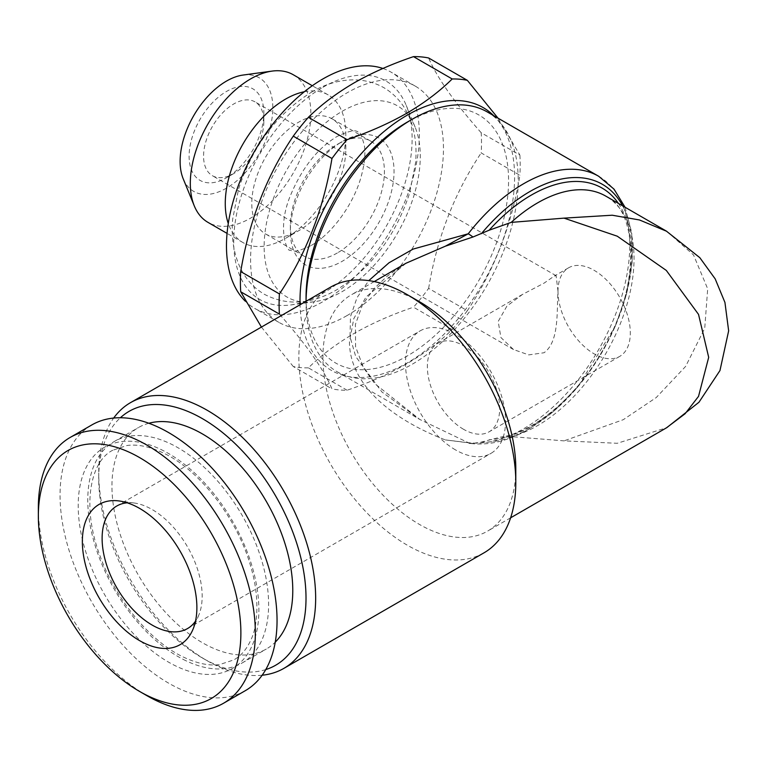 <?xml version="1.0" encoding="UTF-8"?>
<svg xmlns="http://www.w3.org/2000/svg" width="767" height="767" viewBox="0 0 767 767"><rect width="100%" height="100%" fill="white"/><g stroke="black" fill="none" stroke-linecap="round" stroke-linejoin="round"><path stroke-width="0.58" stroke-dasharray="3.83 2.88" d="M186.007 660.78A127.868 73.824 60 0 1 96.23 549.028A127.868 73.824 60 0 1 114.254 441.524A127.868 73.824 60 0 1 170.37 443.729A127.868 73.824 60 0 1 260.147 555.481A127.868 73.824 60 0 1 242.123 662.985A127.868 73.824 60 0 1 186.007 660.78M127.217 502.816A70.756 40.852 60 0 1 134.292 503.018A70.756 40.852 60 0 1 147.82 507.246A70.756 40.852 60 0 1 152.144 509.528A70.756 40.852 60 0 1 198.874 614.894A70.756 40.852 60 0 1 195.518 621.126M146.842 695.631A153.438 88.589 60 0 1 38.35 507.706M245.267 690.703A153.438 88.589 60 0 1 177.925 688.057A153.438 88.589 60 0 1 70.2 553.947A153.438 88.589 60 0 1 91.829 424.937M160.734 449.385A127.763 73.766 60 0 1 258.546 600.762A127.763 73.766 60 0 1 176.362 666.264A127.763 73.766 60 0 1 78.541 514.878A127.763 73.766 60 0 1 160.734 449.385M148.856 423.25A127.868 73.824 -120 0 0 138.434 427.564A127.868 73.824 -120 0 0 120.409 535.069A127.868 73.824 -120 0 0 210.187 646.821A127.868 73.824 -120 0 0 266.293 649.035A127.868 73.824 -120 0 0 275.238 642.171M557.992 291.22L556.113 275.717L554.407 275.995L544.033 283.157L522.49 294.423L506.882 306.138L498.195 321.459L500.928 337.557L513.497 349.541L528.731 354.891L544.033 352.753C559.373 341.756 556.669 311.44 557.992 291.22A51.149 29.529 60 0 1 568.587 267.808A51.149 29.529 60 0 1 594.157 270.339A51.149 29.529 60 0 1 627.569 315.41A51.149 29.529 60 0 1 619.736 356.387A51.149 29.529 60 0 1 594.157 353.855A51.149 29.529 60 0 1 557.992 291.22M463.527 429.28A51.149 29.529 60 0 1 430.114 384.209A51.149 29.529 60 0 1 437.957 343.223A51.149 29.529 60 0 1 463.527 345.754A51.149 29.529 60 0 1 496.939 390.825A51.149 29.529 60 0 1 489.106 431.811A51.149 29.529 60 0 1 463.527 429.28M306.043 297.481A143.208 82.683 120 0 0 407.306 355.946A143.208 82.683 120 0 0 508.569 180.552A143.208 82.683 120 0 0 407.306 122.087M487.141 111.877A150.025 86.623 -60 0 1 510.141 232.094A150.025 86.623 -60 0 1 412.128 364.296A150.025 86.623 -60 0 1 337.116 371.727A150.025 86.623 -60 0 1 306.043 303.051A150.025 86.623 -60 0 1 306.052 301.306M455.521 449.903A70.756 40.852 60 0 1 409.3 387.556A70.756 40.852 60 0 1 420.153 330.865A70.756 40.852 60 0 1 455.521 334.364A70.756 40.852 60 0 1 501.743 396.712A70.756 40.852 60 0 1 490.899 453.412A70.756 40.852 60 0 1 455.521 449.903M265.756 669.581A146.583 84.629 60 0 1 202.363 657.981A146.583 84.629 60 0 1 98.722 478.455A146.583 84.629 60 0 1 120.371 417.756M98.722 478.455L98.722 472.894A153.4 88.569 60 0 1 113.669 418.063M330.635 287.117A153.4 88.569 -120 0 0 298.862 357.336A153.4 88.569 -120 0 0 407.335 545.212A153.4 88.569 -120 0 0 484.035 552.806M598.691 176.276A150.025 86.623 -60 0 1 621.692 296.493A150.025 86.623 -60 0 1 523.679 428.705A150.025 86.623 -60 0 1 468.234 442.655L419.789 419.463L381.88 391.947L355.725 356.578L350.02 336.732L350.481 316.675L357.029 297.654L368.783 280.636M405.983 263.244L365.993 297.04L353.798 318.612L349.436 342.024C349.925 388.102 397.268 421.361 445.349 439.913L472.971 443.384L481.36 442.051L500.611 437.094L511.177 436.596L564.023 440.862L617.262 443.288L666.782 427.66M419.357 301.652A136.392 78.742 -120 0 0 351.161 294.902A136.392 78.742 -120 0 0 322.917 357.336A136.392 78.742 -120 0 0 419.357 524.379A136.392 78.742 -120 0 0 487.553 531.138A136.392 78.742 -120 0 0 515.798 468.695M233.705 173.591L226.476 177.771A52.846 30.517 -60 0 1 189.104 156.19A52.846 30.517 -60 0 1 226.476 91.465A52.846 30.517 -60 0 1 263.848 113.037A52.846 30.517 -60 0 1 226.476 177.771L233.705 173.591A42.626 24.611 -60 0 1 212.401 175.701A42.626 24.611 -60 0 1 205.863 141.55A42.626 24.611 -60 0 1 233.705 103.996A42.626 24.611 -60 0 1 255.018 101.877A42.626 24.611 -60 0 1 263.848 121.387A42.626 24.611 -60 0 1 233.705 173.591M322.917 87.285A126.162 72.836 -60 0 1 406.251 105.424A126.162 72.836 -60 0 1 322.917 293.31A126.162 72.836 -60 0 1 291.086 304.902A126.162 72.836 -60 0 1 235.191 222.257A126.162 72.836 -60 0 1 322.917 87.285M342.207 111.282A110.41 63.747 -60 0 1 415.139 127.159A110.41 63.747 -60 0 1 342.207 291.585A110.41 63.747 -60 0 1 314.345 301.728A110.41 63.747 -60 0 1 265.43 229.4A110.41 63.747 -60 0 1 342.207 111.282M337.384 252.937A66.489 38.388 -60 0 1 304.135 256.226A66.489 38.388 -60 0 1 290.367 225.795A66.489 38.388 -60 0 1 337.384 144.359L342.207 141.579A73.306 42.329 -60 0 1 394.046 171.501A73.306 42.329 -60 0 1 342.207 261.288A73.306 42.329 -60 0 1 290.367 231.356A73.306 42.329 -60 0 1 342.207 141.579L337.384 144.359A66.489 38.388 -60 0 1 370.624 141.07A66.489 38.388 -60 0 1 380.825 194.348A66.489 38.388 -60 0 1 337.384 252.937M304.355 91.733A85.242 49.213 -60 0 1 328.171 94.897A85.242 49.213 -60 0 1 345.821 133.918A85.242 49.213 -60 0 1 285.545 238.316L298.804 230.666A66.489 38.388 -60 0 1 265.564 233.954A66.489 38.388 -60 0 1 255.373 180.676A66.489 38.388 -60 0 1 298.804 122.087A66.489 38.388 -60 0 1 332.053 118.799A66.489 38.388 -60 0 1 345.821 149.229A66.489 38.388 -60 0 1 298.804 230.666L285.545 238.326A85.242 49.213 -60 0 1 242.928 242.545A85.242 49.213 -60 0 1 228.278 223.504M293.205 74.715A85.242 49.213 -60 0 1 306.273 143.017A85.242 49.213 -60 0 1 250.588 218.135A85.242 49.213 -60 0 1 207.962 222.363M243.014 75.061A65.559 37.851 -60 0 1 272.064 118.003A65.559 37.851 -60 0 1 226.476 188.145A65.559 37.851 -60 0 1 183.169 178.721M493.66 115.635A151.732 87.601 -60 0 1 503.075 239.582A151.732 87.601 -60 0 1 407.306 362.906A151.732 87.601 -60 0 1 300.06 304.767M498.013 118.156L519.882 155.087L481.187 132.739A170.485 98.435 -60 0 1 481.187 152.93L519.882 175.269C511.637 225.479 494.121 270.626 467.333 310.702L428.638 288.363A170.485 98.435 -60 0 1 413.499 307.193L452.194 329.542C439.386 342.159 424.189 353.606 406.606 363.894C388.543 374.143 368.716 382.915 347.096 390.221A170.485 98.435 -60 0 1 331.958 388.869C323.712 369.378 306.196 344.45 279.409 314.106M347.029 315.582A136.392 78.742 -60 0 1 278.833 322.332A136.392 78.742 -60 0 1 257.923 213.044A136.392 78.742 -60 0 1 347.029 92.855A136.392 78.742 -60 0 1 415.225 86.096A136.392 78.742 -60 0 1 436.126 195.393A136.392 78.742 -60 0 1 347.029 315.582M347.096 390.221L308.401 367.872C321.047 355.389 336.243 343.942 353.99 333.52C371.813 323.367 391.649 314.595 413.499 307.193M308.401 367.872A170.485 98.435 -60 0 1 293.262 366.521L331.958 388.869M261.413 327.078L293.262 366.521M382.906 68.464A136.392 78.742 -60 0 1 391.112 72.175A136.392 78.742 -60 0 1 412.023 181.472A136.392 78.742 -60 0 1 322.917 301.661A136.392 78.742 -60 0 1 254.721 308.411A136.392 78.742 -60 0 1 245.219 301.124M467.333 310.702A170.485 98.435 -60 0 1 452.194 329.542M519.882 155.087A170.485 98.435 -60 0 1 519.882 175.269M481.187 132.739C454.582 102.653 437.065 77.735 428.638 57.985M428.638 288.363C436.883 238.154 454.4 193.016 481.187 152.93M625.057 207.253L631.74 232.66L632.2 262.093L626.524 294.01L615.076 326.665L577.829 386.894L554.148 411.007L528.799 429.213C508.387 440.929 489.02 445.685 470.689 443.489A10.23 8.121 -82.6 0 1 468.234 442.655L445.349 439.913M666.782 231.337L693.531 254.96L707.692 288.833L704.729 328.295L685.631 366.405L656.216 397.574L623.283 419.683L564.023 440.862M468.934 443.345L470.689 443.489A10.23 8.121 -82.6 0 0 472.971 443.384M262.141 675.228A153.4 88.569 60 0 1 207.186 660.761A153.4 88.569 60 0 1 98.722 472.894M481.36 442.051A144.915 83.67 120 0 0 529.949 428.149A144.915 83.67 120 0 0 622.622 205.844M618.384 203.389A141.502 81.695 -60 0 1 531.339 426.164A141.502 81.695 -60 0 1 489.154 439.75M511.177 436.596A136.392 78.742 120 0 0 620.743 322.677A136.392 78.742 120 0 0 605.796 196.122C637.176 209.333 641.941 285.477 602.22 351.161C575.969 397.958 532.605 432.952 500.611 437.094M311.335 92.28C331.795 79.989 359.435 74.083 383.797 87.639C395.877 94.83 404.631 105.3 410.057 119.048C415.129 132.221 416.96 146.823 415.57 162.834L409.655 193.016C395.619 235.872 371.372 268.095 336.905 289.705C311.316 304.47 287.165 306.023 264.452 294.346C252.372 287.155 243.609 276.686 238.182 262.937C233.12 249.764 231.289 235.162 232.679 219.151L238.595 188.97C252.631 146.114 276.877 113.89 311.335 92.28M311.335 245.411C332.504 233.427 353.692 203.869 361.113 176.803C364.498 164.387 365.61 154.081 364.44 145.893C361.621 135.174 359.541 130.515 358.218 131.934C357.23 132.394 356.713 126.977 336.905 136.574C317.039 148.683 301.326 168.865 289.773 197.148C276.609 230.388 288.066 253.072 290.022 250.052C291.019 249.591 291.537 255.008 311.335 245.411M112.845 450.21C90.228 461.12 81.062 506.651 100.362 556.756C116.162 600.676 151.396 642.42 184.128 657.405C197.541 663.618 209.381 666.005 219.65 664.577L233.887 659.869C241.26 655.727 247.07 648.757 251.308 638.978C257.453 626.534 260.023 597.953 251.058 567.666C238.077 519.182 199.084 469.174 162.614 452.674C149.105 446.423 137.197 444.045 126.881 445.531L112.845 450.21M198.874 614.894L193.111 629.007M114.254 441.524L138.434 427.564M568.587 267.808L554.407 275.995M522.49 294.423L437.957 343.223M306.043 301.316L306.043 303.051M116.766 506.019L420.153 330.865M337.116 371.727L419.789 419.463L374.622 383.529L363.529 367.767L355.591 346.77L355.409 324.431L362.494 304.796L373.989 288.66L387.258 276.062L404.592 264.059M374.238 281.575L351.161 294.902M263.848 121.387L263.848 113.037M415.139 127.159L406.251 105.424M290.367 225.795L290.367 231.356M304.135 256.226L265.564 233.954M242.928 242.545L227.061 233.389M278.833 322.332L254.721 308.411M556.113 275.717L255.018 101.877M513.487 349.541L212.401 175.701M415.225 86.096L391.112 72.175M328.171 94.897L312.303 85.741M345.821 149.229L345.821 133.918M370.624 141.07L332.053 118.799M314.345 301.728L291.086 304.902M510.63 517.811L487.553 531.138M202.363 657.981L207.186 660.761M187.522 628.566L490.899 453.412M619.736 356.387L489.106 431.811M242.123 662.985L266.293 649.035M134.292 503.018L119.182 500.966"/><path stroke-width="1.15" d="M134.666 505.798A80.986 46.758 60 0 1 193.111 629.007A80.986 46.758 60 0 1 144.57 643.264A80.986 46.758 60 0 1 83.804 557.101A80.986 46.758 60 0 1 119.182 500.966A80.986 46.758 60 0 1 134.666 505.798M195.518 621.126A70.756 40.852 60 0 1 187.522 628.566A70.756 40.852 60 0 1 156.468 627.348A70.756 40.852 60 0 1 152.144 625.067A70.756 40.852 60 0 1 105.923 562.719A70.756 40.852 60 0 1 116.766 506.019A70.756 40.852 60 0 1 127.217 502.816M148.367 696.072A143.208 82.683 60 0 1 139.613 691.46A143.208 82.683 60 0 1 38.35 516.066A143.208 82.683 60 0 1 130.86 452.981A143.208 82.683 60 0 1 240.502 622.66A143.208 82.683 60 0 1 148.367 696.072M38.35 516.066L38.35 507.706A153.438 88.589 60 0 1 70.133 437.468A153.438 88.589 60 0 1 137.466 440.124A153.438 88.589 60 0 1 245.191 574.224A153.438 88.589 60 0 1 223.561 703.234A153.438 88.589 60 0 1 156.228 700.578A153.438 88.589 60 0 1 146.842 695.631L139.613 691.46M70.133 437.468L91.829 424.937A153.438 88.589 60 0 1 159.162 427.593A153.438 88.589 60 0 1 266.897 561.693A153.438 88.589 60 0 1 245.267 690.703L223.561 703.234M275.238 642.171A127.868 73.824 -120 0 0 281.182 532.653A127.868 73.824 -120 0 0 194.55 429.769A127.868 73.824 -120 0 0 148.856 423.25M306.052 301.306A150.025 86.623 -60 0 1 412.128 119.307L407.306 122.087A143.208 82.683 120 0 0 306.043 297.481L306.043 301.316M407.306 122.087L412.128 119.307A150.025 86.623 -60 0 1 487.141 111.877L598.691 176.276A150.025 86.623 -60 0 0 523.679 183.706A150.025 86.623 -60 0 0 468.234 233.791A10.23 1.946 37.9 0 1 472.971 237.003L445.349 246.197L405.983 263.244M120.371 417.756A146.583 84.629 60 0 1 235.862 444.381A146.583 84.629 60 0 1 306.014 598.135A146.583 84.629 60 0 1 265.756 669.581M113.669 418.063A153.4 88.569 60 0 1 130.486 402.665A153.4 88.569 60 0 1 248.7 443.767A153.4 88.569 60 0 1 315.659 598.135A153.4 88.569 60 0 1 283.886 668.364A153.4 88.569 60 0 1 262.141 675.228M283.886 668.364L484.035 552.806A153.4 88.569 -120 0 0 515.798 482.587A153.4 88.569 -120 0 0 407.335 294.71L407.335 294.71A153.4 88.569 -120 0 0 330.635 287.117L130.486 402.665M666.302 427.938L685.104 413.739L698.526 396.376L708.689 357.336L698.526 314.393L666.312 270.435L617.272 236.198L564.023 218.135L511.177 222.392L489.154 230.205L472.971 237.003M368.783 280.636L389.003 262.784L413.154 249.074L468.234 233.791L445.349 246.197M515.798 482.587L515.798 468.695A136.392 78.742 -120 0 0 419.357 301.661A136.392 78.742 -120 0 0 419.357 301.652L407.335 294.71L419.357 301.661M228.278 223.504A85.242 49.213 -60 0 1 285.545 99.116A85.242 49.213 -60 0 1 304.355 91.733M227.061 233.389L207.962 222.363A85.242 49.213 -60 0 1 194.281 205.882A85.242 49.213 -60 0 1 250.588 78.934A85.242 49.213 -60 0 1 272.093 71.101A85.242 49.213 -60 0 1 293.205 74.715L312.303 85.741M194.281 205.882L183.169 178.721A65.559 37.851 -60 0 1 226.476 81.091A65.559 37.851 -60 0 1 243.014 75.061L272.093 71.101M300.06 304.767A151.732 87.601 -60 0 1 407.306 115.127A151.732 87.601 -60 0 1 493.66 115.635M261.413 327.078L240.713 291.767L279.409 314.106A170.485 98.435 -60 0 1 279.409 293.924C306.014 254.308 323.53 209.161 331.958 158.491A170.485 98.435 -60 0 1 347.096 139.652C368.716 132.355 388.543 123.583 406.606 113.334C424.189 103.037 439.386 91.589 452.194 78.972L413.499 56.633A170.485 98.435 -60 0 1 428.638 57.985L467.333 80.324L498.013 118.156M240.713 291.767A170.485 98.435 -60 0 1 240.713 271.576L279.409 293.924M331.958 158.491L293.262 136.143C266.657 175.758 249.141 220.896 240.713 271.576M293.262 136.143A170.485 98.435 -60 0 1 308.401 117.313L347.096 139.652M413.499 56.633C391.649 64.035 371.813 72.807 353.99 82.951C336.243 93.373 321.047 104.83 308.401 117.313M245.219 301.124A136.392 78.742 -60 0 1 236.859 189.708A136.392 78.742 -60 0 1 322.917 78.934A136.392 78.742 -60 0 1 382.906 68.464M452.194 78.972A170.485 98.435 -60 0 1 467.333 80.324M564.023 218.135L612.239 215.22L639.486 219.966L666.782 231.337M622.622 205.844A144.915 83.67 120 0 0 529.949 191.501A144.915 83.67 120 0 0 481.36 233.695M489.154 230.205A141.502 81.695 -60 0 1 531.339 195.086A141.502 81.695 -60 0 1 618.384 203.389M666.312 231.068L605.796 196.122A136.392 78.742 120 0 0 511.177 222.392M625.057 207.253L614.031 189.142L598.691 176.276M405.983 263.254L374.238 281.575M406.031 263.215L404.592 264.059M666.782 427.66L698.958 402.253L719.964 370.557L728.65 330.845L724.94 302.447L715.17 278.852L699.82 257.683L666.302 231.059M666.312 427.928L510.63 517.811"/></g></svg>
